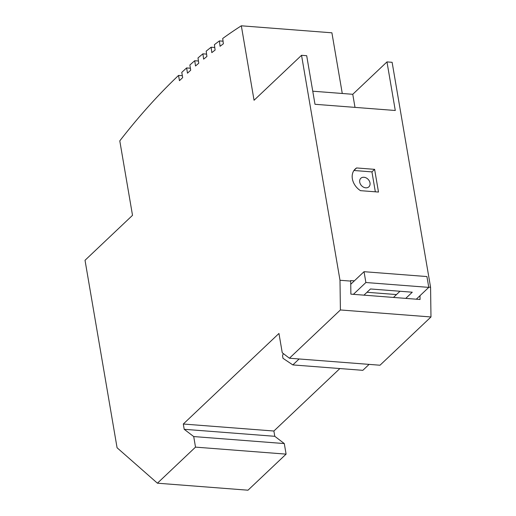 <?xml version="1.0" encoding="UTF-8"?>
<svg xmlns="http://www.w3.org/2000/svg" width="516" height="516" viewBox="0 0 516 516"><rect width="100%" height="100%" fill="white"/><g stroke="black" fill="none" stroke-linecap="round" stroke-linejoin="round"><path stroke-width="0.77" d="M182.341 75.71L178.549 75.42A946.357 451.565 -85.6 0 0 119.789 140.868L132.515 215.327L85.024 260.29L117.074 447.765L157.419 483.195L195.512 447.127L193.713 436.562L184.206 429.299L183.303 424.023L278.956 333.465L282.246 352.744L289.418 358.22L340.399 309.961L339.999 280.272L301.544 55.302L254.053 100.265L241.327 25.8A946.357 451.565 -85.6 0 0 222.712 38.481L223.364 43.789L220.061 46.292L219.403 40.912A946.357 451.565 -85.6 0 0 214.417 44.673L215.101 50.084L211.805 52.619L211.128 47.22A946.357 451.565 -85.6 0 0 206.181 51.161L206.91 56.463L203.633 59.14L202.898 53.832A946.357 451.565 -85.6 0 0 197.996 57.934L198.776 63.197L195.512 65.99L194.738 60.727A946.357 451.565 -85.6 0 0 189.856 65.016L190.707 70.189L187.482 73.182L186.611 67.931L190.385 68.222M301.544 55.302L306.691 55.702L314.992 104.284L395.282 110.495L386.974 61.907L392.121 62.307L430.576 287.277L430.976 316.966L379.995 365.225L289.418 358.22M339.87 368.553L273.886 431.021L274.783 436.304L284.29 443.567L286.096 454.132L247.996 490.2L157.419 483.195M241.327 25.8L331.904 32.805L342.276 93.486M186.599 67.944A946.357 451.565 -85.6 0 0 181.767 72.388L182.664 77.613L179.445 80.664L178.549 75.42M194.738 60.727L198.454 61.017M202.898 53.832L206.587 54.116M211.128 47.22L214.779 47.504M219.403 40.912L223.047 41.19M386.974 61.907L352.763 94.293L312.754 91.203M355.002 107.38L352.763 94.293M354.363 280.852L350.603 280.562L350.699 281.097L339.999 280.272M430.576 287.277L428.732 287.135M374.616 169.345L356.601 167.952A14.835 11.533 -133.4 0 0 355.163 169.061A14.835 11.533 -133.4 0 0 360.484 190.662L378.492 192.055L374.616 169.345L371.933 171.886L353.937 170.493M350.699 281.097L350.874 294.139L420.05 299.493L419.998 295.687M430.976 316.966L340.399 309.961M396.494 294.565L366.986 292.282M353.982 170.435L356.601 167.952M375.338 191.81L371.933 171.886M363.961 177.265A5.876 4.567 -133.4 0 1 369.379 181.084A5.876 4.567 -133.4 0 1 368.901 186.811A5.876 4.567 -133.4 0 1 365.767 187.824A5.876 4.567 -133.4 0 1 360.355 184.006A5.876 4.567 -133.4 0 1 360.826 178.278A5.876 4.567 -133.4 0 1 363.961 177.265M273.886 431.021L183.303 424.023M274.783 436.304L184.206 429.299M284.29 443.567L193.713 436.562M286.096 454.132L195.512 447.127M405.744 298.383L412.271 292.204L370.482 288.973L363.954 295.152M428.777 287.38L426.925 276.557L364.038 271.693L365.883 282.516L428.777 287.38L416.289 299.203M365.883 282.516L353.402 294.339M364.038 271.693L350.738 284.277M399.984 291.256L393.463 297.435M299.112 358.975L292.836 364.915L362.832 370.327L369.108 364.386M283.342 353.576L282.529 355.653L282.974 358.298L292.836 364.915"/></g></svg>
